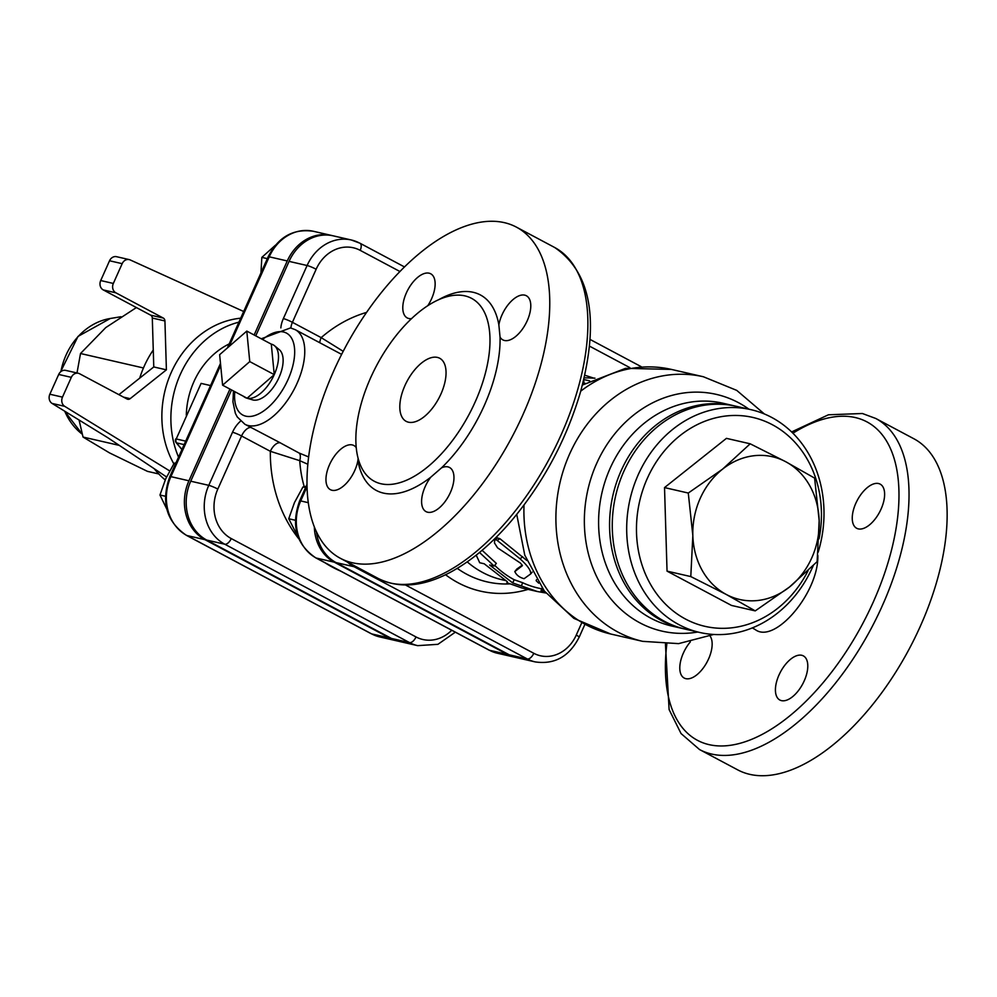 <?xml version="1.0" encoding="UTF-8"?>
<svg xmlns="http://www.w3.org/2000/svg" width="997" height="997" viewBox="0 0 997 997"><rect width="100%" height="100%" fill="white"/><g stroke="black" fill="none" stroke-linecap="round" stroke-linejoin="round"><path stroke-width="1.5" d="M358.135 458.483L357.886 460.539A110.729 55.894 -62 0 0 430.704 477.251L441.559 467.817A110.729 55.894 -62 0 0 500.045 337.073L498.861 324.872A110.729 55.894 -62 0 0 438.53 299.785M475.233 401.816A103.588 52.28 -62 0 0 471.618 298.377A103.588 52.28 -62 0 0 410.602 319.526A103.588 52.28 -62 0 0 359.119 411.935A103.588 52.28 -62 0 0 374.236 481.239A103.588 52.28 -62 0 0 475.233 401.816M523.051 414.44A187.523 94.653 118 0 1 340.239 558.233A187.523 94.653 118 0 1 344.825 348.215A187.523 94.653 118 0 1 516.508 227.179A187.523 94.653 118 0 1 523.051 414.44M752.349 627.886L755.414 629.705C775.18 644.286 818.973 592.131 817.839 555.379M710.051 635.999A25 12.625 118 0 1 705.602 664.563A25 12.625 118 0 1 684.204 678.06A25 12.625 118 0 1 690.36 641.856M778.981 675.056A25 12.625 118 0 1 803.358 655.889A25 12.625 118 0 1 802.747 683.892A25 12.625 118 0 1 779.853 700.031A25 12.625 118 0 1 778.981 675.056M858.292 528.884A25 12.625 118 0 1 856.685 528.285A25 12.625 118 0 1 857.308 500.257A25 12.625 118 0 1 880.201 484.156A25 12.625 118 0 1 880.339 510.663A25 12.625 118 0 1 858.292 528.884M665.435 644.149L669.112 709.59L681.051 733.555L699.508 749.532L737.618 769.821A187.523 94.653 -62 0 0 909.301 648.785A187.523 94.653 -62 0 0 913.888 438.767L875.777 418.478L862.393 413.506L828.42 414.789L791.618 431.938M440.961 393.952A35.718 18.033 118 0 1 406.14 421.332A35.718 18.033 118 0 1 407.013 381.328A35.718 18.033 118 0 1 439.714 358.272A35.718 18.033 118 0 1 440.961 393.952M356.228 447.616A25 12.625 -62 0 0 353.898 445.534A25 12.625 -62 0 0 329.521 464.689A25 12.625 -62 0 0 330.381 489.664A25 12.625 -62 0 0 346.32 483.346A25 12.625 -62 0 0 357.886 460.539M427.775 305.705A25 12.625 -62 0 0 430.729 273.789A25 12.625 -62 0 0 429.109 273.19A25 12.625 -62 0 0 407.063 291.423A25 12.625 -62 0 0 407.212 317.918A25 12.625 -62 0 0 411.524 318.654M500.045 337.073A25 12.625 -62 0 0 502.837 339.877A25 12.625 -62 0 0 527.226 320.722A25 12.625 -62 0 0 526.366 295.748A25 12.625 -62 0 0 510.427 302.066A25 12.625 -62 0 0 498.861 324.872M430.704 477.251A25 12.625 -62 0 0 426.018 511.623A25 12.625 -62 0 0 427.638 512.221A25 12.625 -62 0 0 449.684 493.989A25 12.625 -62 0 0 449.535 467.481A25 12.625 -62 0 0 441.559 467.817M494.724 539.601L494.475 542.954L497.578 547.864L520.584 563.193L522.366 565.71L514.826 571.555C516.371 575.082 519.462 577.462 524.086 578.696L530.678 573.948C531.139 570.683 527.612 565.648 520.085 558.831L496.668 540.025L494.724 539.601L497.515 537.956L499.946 538.716L526.802 560.464M504.981 580.416L502.089 579.755A107.165 91.662 -77.1 0 1 467.219 561.859M516.845 569.05L522.328 565.112M482.099 550.294L496.332 563.392L494.138 566.047L489.627 565.012L512.72 582.946L537.358 591.52L545.87 593.003M494.724 565.349A107.165 91.662 102.9 0 0 514.165 579.718L522.652 582.722A107.165 91.662 102.9 0 0 538.156 588.043L541.707 588.853M544.474 591.246L541.084 590.735L545.658 592.741M536.498 579.693L536.137 580.678L538.692 583.158M585.164 383.359L583.856 383.06L583.781 379.533L589.613 380.866M594.96 378.162L584.167 377.788M583.856 383.06A107.165 91.662 102.9 0 0 582.859 383.172M593.489 378.037L584.74 375.208M479.507 552.475L494.138 566.047M537.358 591.52L521.917 587.968L506.912 582.722L507.311 581.712L484.218 563.779L479.707 562.744L476.217 555.13M522.652 582.722L521.344 586.037M514.165 579.718L512.72 582.946M516.994 568.876L514.751 571.63L516.907 568.951M530.678 573.948L532.211 572.141M306.116 486.386L302.963 486.96L294.489 502.538L288.744 518.739L298.19 537.209M305.593 487.57L302.963 486.96M295.324 520.26L288.744 518.739M275.396 245.237L261.837 257.376L260.952 272.891M175.958 462.895L174.188 463.219L165.714 478.797L159.969 495.011L166.798 509.118M175.659 463.568L174.188 463.219M267.321 258.647L261.837 257.376M165.39 496.257L159.969 495.011M690.796 576.578L692.84 535.563A73.23 62.637 102.9 0 0 726.314 594.486L690.796 576.578L667.043 571.131L664.525 487.583L688.279 493.041L722.538 469.176A73.23 62.637 102.9 0 0 692.84 535.563L688.279 493.041M789.487 587.021L755.228 610.887L726.314 594.486A73.23 62.637 102.9 0 0 789.487 587.021A73.23 62.637 102.9 0 0 819.173 520.633L817.129 561.647L789.487 587.021M785.711 461.711L814.611 478.111L819.173 520.633A73.23 62.637 102.9 0 0 785.711 461.711A73.23 62.637 102.9 0 0 722.538 469.176L750.193 443.802L785.711 461.711M664.525 487.583L726.439 438.356L750.193 443.802M667.043 571.131L731.474 605.428L755.228 610.887M808.006 570.832A107.165 91.662 -77.1 0 1 652.985 588.429A107.165 91.662 -77.1 0 1 711.546 418.964A107.165 91.662 -77.1 0 1 819.048 538.854M818.138 552.276A114.306 97.768 102.9 0 0 750.928 409.655A114.306 97.768 102.9 0 0 630.054 499.185A114.306 97.768 102.9 0 0 699.769 632.472A114.306 97.768 102.9 0 0 812.443 567.443A114.306 97.768 102.9 0 0 813.216 565.698M699.769 632.472L685.35 629.157A114.306 97.768 -77.1 0 1 615.635 495.87A114.306 97.768 -77.1 0 1 736.496 406.352L750.928 409.655M78.364 373.289L65.74 370.398A7.141 6.107 102.9 0 0 58.698 374.461L71.323 377.352A7.141 6.107 -77.1 0 1 78.364 373.289A7.141 6.107 -77.1 0 1 79.66 373.775L127.08 399.024A3.577 3.053 102.9 0 0 130.158 398.663L123.541 397.142M109.545 260.765L122.17 263.669A7.141 6.107 -77.1 0 1 129.211 259.606L116.587 256.703A7.141 6.107 102.9 0 0 109.545 260.765L100.709 280.543A7.141 6.107 102.9 0 0 103.252 289.915L150.672 315.164A3.577 3.053 -77.1 0 1 152.304 318.043L164.929 320.947L166.399 369.837L130.158 398.663M166.399 369.837L153.775 366.946L118.905 394.675M164.929 320.947A3.577 3.053 102.9 0 0 163.296 318.068L150.672 315.164M103.252 289.915L115.876 292.819L163.296 318.068M58.698 374.461L49.85 394.226A7.141 6.107 102.9 0 0 52.106 403.436L107.801 437.708L166.561 476.952M71.323 377.352L62.475 397.13L49.85 394.226M152.304 318.043L153.775 366.946M115.876 292.819A7.141 6.107 -77.1 0 1 113.334 283.447L100.709 280.543M122.17 263.669L113.334 283.447M129.211 259.606A7.141 6.107 -77.1 0 1 130.221 259.943L243.679 311.5M52.106 403.436L64.73 406.34A7.141 6.107 -77.1 0 1 62.475 397.13M64.73 406.34L169.652 470.896M136.39 307.562L105.757 327.589L80.52 353.511L76.993 372.978M79.062 420.024L83.038 437.06L109.533 452.9L147.456 471.357L158.797 473.961M119.291 445.385L83.038 437.06M153.264 349.997A92.871 79.436 102.9 0 0 144.204 366.223A92.871 79.436 102.9 0 0 139.705 378.137M154.223 468.715A92.871 79.436 102.9 0 0 165.203 479.956M143.443 367.968L80.52 353.511M240.688 318.193A92.871 79.436 102.9 0 0 171.26 372.429A92.871 79.436 102.9 0 0 173.814 463.817M238.906 322.156A92.871 79.436 102.9 0 0 180.27 374.498A92.871 79.436 102.9 0 0 178.538 457.137M229.173 343.928A75.012 64.157 102.9 0 0 193.879 381.739A75.012 64.157 102.9 0 0 186.314 415.226M332.375 235.653A44.865 38.372 102.9 0 0 331.478 235.429A44.865 38.372 102.9 0 0 287.261 260.952L269.227 256.815A7.141 0.835 -155.9 0 0 268.156 256.802L227.366 347.965M370.784 633.444A7.141 3.602 -62 0 0 371.183 633.718A7.141 3.602 -62 0 0 371.644 633.893A44.865 38.372 -77.1 0 0 379.795 636.946L397.828 641.083A44.865 38.372 102.9 0 1 389.677 638.03L204.921 539.664A44.865 38.372 102.9 0 1 188.931 480.791L229.946 389.092M254.135 335.004L287.261 260.952M175.696 438.967A3.577 3.577 0 0 0 176.145 442.618A3.577 1.52 -38 0 0 176.606 442.892A3.577 3.053 -77.1 0 1 176.232 438.967L201.095 383.396L210.541 385.565M397.828 641.083A44.865 38.372 102.9 0 0 398.738 641.283M355.779 566.508A7.141 3.602 118 0 1 354.085 566.72L527.288 658.955A43.507 37.213 102.9 0 0 535.202 661.908L517.169 657.771A43.507 37.213 -77.1 0 1 509.255 654.817L336.051 562.582A43.507 37.213 -77.1 0 1 316.498 532.049M343.192 351.318L321.184 337.634L292.408 322.318A7.141 0.835 24.1 0 0 283.36 318.591L307.101 265.514L289.068 261.376A44.865 38.372 -77.1 0 1 333.285 235.853L351.318 239.99A44.865 38.372 102.9 0 0 307.101 265.514A7.141 0.835 24.1 0 1 316.149 269.24A37.712 32.265 -77.1 0 1 360.191 250.347L399.971 271.533M451.728 630.266A37.712 32.265 -77.1 0 1 416.023 636.946L231.254 538.567A37.712 32.265 -77.1 0 1 217.82 489.066A7.141 0.835 -155.9 0 0 208.772 485.34A44.865 38.372 102.9 0 0 224.761 544.212L409.518 642.591A44.865 38.372 102.9 0 0 417.668 645.645L399.635 641.507A44.865 38.372 -77.1 0 1 391.485 638.454L206.715 540.075A44.865 38.372 -77.1 0 1 190.726 481.202L231.553 389.939M289.068 261.376L255.743 335.864M249.761 361.599L222.605 385.178L219.639 354.683L246.795 331.091L249.761 361.599L274.25 374.635L247.094 398.227L222.605 385.178M271.296 344.139A29.823 15.055 118 0 1 274.511 345.722A29.823 15.055 118 0 1 274.25 374.635L271.296 344.139L246.795 331.091M274.25 374.635A29.823 15.055 118 0 1 247.094 398.227A29.823 15.055 118 0 1 246.62 398.102A29.823 15.055 118 0 1 243.517 396.308M274.511 345.722L279.31 349.698A28.564 14.419 118 0 1 277.365 380.854A28.564 14.419 118 0 1 252.59 399.859L246.62 398.102M366.609 312.397A136.439 116.711 102.9 0 0 321.184 337.634A10.718 5.409 -62 0 0 319.725 342.706M308.584 456.925L298.988 452.974A10.718 4.536 -65 0 1 299.748 460.676L307.786 464.241M298.988 452.974L281.179 443.353M279.634 442.768A10.718 5.409 -62 0 0 270.337 451.305L299.748 460.676A111.352 95.251 -77.1 0 0 304.235 486.723M314.354 527.077A43.507 37.213 102.9 0 0 334.244 562.171L507.461 654.393A43.507 37.213 102.9 0 0 515.362 657.359A43.507 37.213 102.9 0 0 516.272 657.546M735.138 406.053A114.306 97.768 102.9 0 0 733.792 405.729A114.306 97.768 102.9 0 0 621.119 470.758A114.306 97.768 102.9 0 0 682.646 628.534A114.306 97.768 102.9 0 0 683.992 628.833M554.619 247.468A187.523 94.653 118 0 1 561.161 434.729A187.523 94.653 118 0 1 378.337 578.522C399.149 588.778 423.027 586.759 449.983 572.49C471.07 561.174 491.509 544.013 511.274 520.995C543.153 483.047 566.184 440.213 580.354 392.494C599.758 320.685 591.184 272.343 554.619 247.468L516.508 227.179M792.914 433.209A180.382 91.051 118 0 1 855.351 417.569A180.382 91.051 118 0 1 884.526 573.512A180.382 91.051 118 0 1 744.31 742.03A180.382 91.051 118 0 1 666.819 644.162M699.508 749.532A187.523 94.653 -62 0 0 871.191 628.496A187.523 94.653 -62 0 0 875.777 418.478M499.946 538.716L497.129 540.386M522.665 556.687L520.085 558.831M542.605 588.766L541.845 590.635M64.556 411.1L82.277 434.193A63.372 54.199 -77.1 0 1 64.768 411.238M60.904 371.582A63.372 54.199 -77.1 0 1 110.281 318.492L120.986 316.734M389.677 638.03L371.644 633.893L186.888 535.514A7.141 3.602 118 0 1 186.427 535.352L371.183 633.718L379.795 636.946M204.921 539.664L186.888 535.514A44.865 38.372 -77.1 0 1 170.898 476.641A7.141 0.835 -155.9 0 0 169.814 476.628C160.779 501.965 166.312 521.531 186.427 535.352M188.931 480.791L170.898 476.641L220.673 365.351M229.148 346.433L269.227 256.815A44.865 38.372 -77.1 0 1 313.444 231.292L331.478 235.429M181.99 449.423A196.459 168.044 -77.1 0 1 176.606 442.892L184.133 444.625M185.691 441.135L176.232 438.967L201.095 383.396M290.9 328.013A10.718 5.409 118 0 1 292.408 322.318L316.149 269.24M217.82 489.066L241.561 435.988L270.337 451.305A136.439 116.711 102.9 0 0 298.838 538.866M325.159 562.869A136.439 116.711 102.9 0 0 340.687 571.131M488.555 649.795A7.141 3.602 -62 0 0 488.954 650.081A7.141 3.602 -62 0 0 489.415 650.256L316.211 558.033A7.141 3.602 118 0 1 315.75 557.859A7.141 3.602 118 0 1 315.301 557.535M334.244 562.171L316.211 558.033A43.507 37.213 -77.1 0 1 300.695 500.93A7.141 0.835 -155.9 0 0 299.623 500.918C290.862 525.469 296.234 544.449 315.75 557.859L488.954 650.081L497.329 653.222A43.507 37.213 -77.1 0 1 489.415 650.256L507.461 654.393M308.235 502.662L300.695 500.93L306.989 486.872M206.715 540.075L224.761 544.212A7.141 3.602 -62 0 0 231.254 538.567M250.858 427.439A10.718 5.409 118 0 0 241.561 435.988A7.141 0.835 -155.9 0 0 232.513 432.262L208.772 485.34L190.726 481.202M391.485 638.454L409.518 642.591A7.141 3.602 -62 0 0 416.023 636.946M240.601 421.145A17.859 9.01 -62 0 0 232.513 432.262M404.533 266.959L359.942 243.206L351.318 239.99A44.865 38.372 102.9 0 1 359.481 243.044A7.141 3.602 118 0 1 359.942 243.206A7.141 3.602 118 0 1 360.191 250.347M283.36 318.591A17.859 9.01 -62 0 0 280.855 327.901M233.472 390.961L232.937 401.866L235.329 413.207L237.211 416.908L244.901 424.273A53.576 27.044 -62 0 0 246.321 424.934A53.576 27.044 -62 0 0 294.676 388.307A53.576 27.044 -62 0 0 295.262 329.683L341.622 354.371M262.572 339.491A46.435 23.442 118 0 1 283.472 331.976A46.435 23.442 118 0 1 275.957 399.261A46.435 23.442 118 0 1 234.794 391.671M589.464 346.121L629.892 367.656M581.662 623L576.254 635.089A36.366 31.106 -77.1 0 1 533.794 653.297L405.542 585.015M445.547 574.733A123.092 105.283 102.9 0 0 528.074 589.389M580.728 391.16A135.729 116.101 -77.1 0 1 671.442 369.426L625.593 368.329L582.385 385.054M748.971 409.206A121.447 103.887 102.9 0 0 596.642 463.48A121.447 103.887 102.9 0 0 601.615 585.8A121.447 103.887 102.9 0 0 697.813 632.023M713.752 634.453L678.608 643.626L642.679 641.345A135.729 116.101 -77.1 0 1 569.623 453.984A135.729 116.101 -77.1 0 1 703.421 376.766L671.442 369.426M642.679 641.345L610.7 634.005A135.729 116.101 -77.1 0 1 524.011 505.08M509.604 583.906A112.586 96.298 -77.1 0 1 457.249 568.365M584.778 624.633L579.17 637.183A7.141 0.835 -155.9 0 0 576.254 635.089M682.646 628.534L671.666 626.016A114.306 97.768 -77.1 0 1 610.152 468.241A114.306 97.768 -77.1 0 1 722.825 403.212L733.792 405.729M509.255 654.817L527.288 658.955A7.141 3.602 -62 0 0 533.794 653.297M347.43 562.059A43.507 37.213 102.9 0 0 354.085 566.72L336.051 562.582M340.239 558.233L378.337 578.522M542.331 587.295L541.022 590.598M60.53 371.906L78.015 336.413L110.281 318.492M220.487 363.357L169.814 476.628M268.156 256.802C278.325 236.887 293.417 228.388 313.444 231.292M176.145 442.618L181.903 449.597M306.939 484.542L299.623 500.918M455.317 632.173L437.92 644.324L417.668 645.645M244.901 424.273L280.78 443.092M295.262 329.683L290.513 327.913L261.251 338.793M497.329 653.222L515.362 657.359M764.375 413.967L736.746 390.388L703.421 376.766M610.7 634.005L573.886 618.377L544.312 591.022L524.758 555.142L516.745 514.415M579.17 637.183C569.299 656.487 554.656 664.725 535.202 661.908M641.133 366.634L590.012 339.416"/></g></svg>
